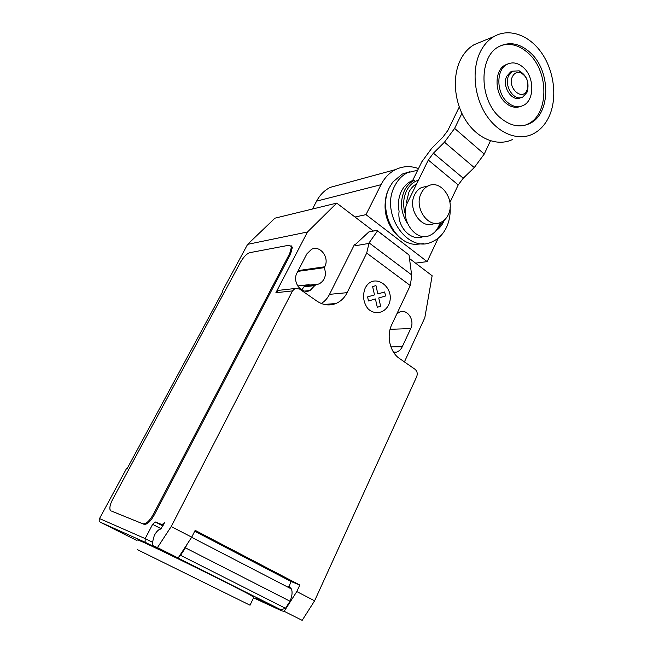 <?xml version="1.0" encoding="UTF-8"?>
<svg xmlns="http://www.w3.org/2000/svg" width="653" height="653" viewBox="0 0 653 653"><rect width="100%" height="100%" fill="white"/><g stroke="black" fill="none" stroke-linecap="round" stroke-linejoin="round"><path stroke-width="0.98" d="M520.678 97.664C512.172 102.554 501.447 86.18 506.777 76.197L510.638 71.903L512.744 71.128M526.93 92.448L522.906 96.913C514.409 102.178 503.357 85.633 508.76 75.495L512.621 71.193L519.159 70.826C526.653 75.168 529.387 82.033 527.355 91.412L526.93 92.448M527.012 90.163C522.253 101.672 506.85 87.478 512.458 76.564C514.393 72.94 517.168 71.683 520.776 72.809C526.783 76.287 528.979 81.788 527.355 89.33L527.012 90.163M512.597 139.456C498.019 146.696 478.51 139.489 466.462 121.458C454.382 103.501 451.811 77.16 460.487 59.823C463.891 53.056 468.43 48.012 474.102 44.682L481.351 41.71M549.23 116.201C545.459 124.454 540.072 130.363 533.068 133.93C518.343 141.293 498.59 133.824 486.379 115.271C474.119 96.783 471.49 69.724 480.257 51.979C483.693 45.057 488.281 39.898 494.019 36.519C509.348 27.589 529.771 35.311 542.039 53.562C554.373 71.773 557.376 98.105 549.23 116.201M524.832 125.303L527.836 124.054C548.879 114.675 549.279 72.075 528.669 53.546C519.796 45.343 510.548 42.69 500.933 45.579M500.157 117.622C479.163 100.219 478.453 56.754 498.892 46.624C509.528 41.286 520.074 43.359 530.522 52.852C551.156 71.438 550.765 114.128 529.705 123.523C519.976 128.004 510.124 126.037 500.157 117.622M507.756 63.986L505.128 65.063C494.174 70.361 494.394 93.395 505.544 102.799C510.475 107.076 515.454 108.292 520.482 106.463M523.575 67.675C518.066 62.745 512.523 61.651 506.973 64.386C495.994 69.691 496.231 92.783 507.381 102.211C512.76 106.831 518.098 107.892 523.396 105.402C534.546 100.309 534.627 77.446 523.575 67.675M421.275 193.084C413.496 207.417 428.303 228.991 440.995 222.257C444.113 220.812 446.513 218.339 448.195 214.837C455.81 200.495 440.987 178.914 428.066 185.999C425.168 187.427 422.907 189.794 421.275 193.084M434.327 223.473C421.691 230.15 406.966 208.797 414.712 194.578C416.336 191.321 418.589 188.978 421.471 187.558L426.597 186.35M412.467 180.865L421.814 161.805L431.723 148.304L442.726 137.334L447.844 130.478L459.247 107.043M461.891 113.393L454.619 128.396L444.464 142.183L433.421 153.169L428.303 160.034L407.676 202.242C398.787 218.526 415.561 242.843 430.058 235.3C433.698 233.643 436.498 230.787 438.457 226.73L440.473 222.477M449.933 202.463L458.218 184.938L463.255 178.22L474.258 167.584L484.24 154.075L454.619 128.396M484.24 154.075L490.452 140.811M458.218 184.938L428.303 160.034M412.623 180.538L411.072 181.208C406.974 183.256 403.75 186.595 401.415 191.231C398.518 197.345 397.734 204.046 399.089 211.352C396.844 227.105 411.684 242.157 423.381 236.451M463.255 178.22L433.421 153.169M416.704 183.771C413.406 185.599 410.802 188.415 408.9 192.219L406.346 202.536M439.885 223.718L440.971 222.265M418.483 180.13C413.325 181.754 409.341 185.33 406.525 190.847C403.162 198.137 402.77 205.973 405.366 214.339M436.971 229.358L444.179 220.216M414.769 180.146L414.133 180.448C410.019 182.505 406.795 185.86 404.452 190.513C399.726 201.63 400.697 212.551 407.374 223.277M417.691 170.221L407.439 172.71C402.077 175.437 397.848 179.836 394.763 185.917C379.63 213.245 408.043 254.286 432.27 241.741C438.465 238.974 443.216 234.149 446.513 227.277C449.354 221.114 450.554 214.372 450.113 207.034M409.431 171.829L402.264 174.073L392.779 182.089L389.637 187.191C377.728 208.911 393.661 243.545 415.39 244.377L423.903 243.642M388.91 188.66C381.05 203.605 385.972 226.681 399.089 236.868M385.156 203.442C384.666 210.878 386.094 217.898 389.449 224.51M438.22 238.125L427.152 261.624L365.982 214.649L381.026 184.685C384.576 177.763 389.425 172.727 395.563 169.584C402.958 166.025 410.598 165.699 418.483 168.605M340.36 184.611L330.32 187.346C324.525 190.252 319.954 194.847 316.591 201.14L312.469 209.025M415.545 263.126L427.152 261.624M354.987 217.008L365.982 214.649M137.416 549.655L250.034 605.209L137.416 549.655M137.261 539.892L141.677 541.492C158.769 549.026 235.031 586.598 250.352 595.03L253.805 597.291M373.418 231.048L336.736 203.107L307.498 231.978L275.892 292.715L292.503 290.903L171.217 526.547L157.446 547.606L152.761 545.516L152.394 542.659L154.296 535.46C156.54 531.42 158.703 529.289 160.777 529.069L164.817 522.22L162.148 524.653L155.226 521.951L152.614 524.343L145.186 538.594L99.509 518.564C98.815 520.172 99.134 521.404 100.464 522.269L136.926 540.529M369.067 242.851L377.516 230.925L376.952 230.387L409.031 254.988L411.757 275.917L410.255 285.532L366.708 253.078L369.067 242.851L411.619 274.864M409.031 254.988L377.516 230.925M355.012 244.81L368.88 231.897L376.952 230.387M410.255 285.532L391.824 324.508C386.192 335.813 389.906 352.179 399.473 358.473L415.014 369.272C417.21 371.182 417.765 373.655 416.679 376.708L314.607 600.801L296.797 591.569L284.186 611.314L302.168 620.35L314.607 600.801M292.503 290.903L294.976 288.512L299.507 289.001L317.015 301.172C323.153 305.212 329.439 305.996 335.887 303.523C340.768 301.441 344.515 297.817 347.127 292.658L366.708 253.078M171.217 526.547L191.713 537.166L195.157 530.358L299.817 585.039L296.797 591.569M287.94 587.178L288.446 586.296M288.463 587.447L291.197 581.578L299.817 585.039M267.885 603.315L267.159 603.47L255.952 597.838L269.493 604.049L280.904 609.78L285.516 608.294L290.03 601.217L185.428 547.851L180.571 555.319L285.516 608.294M284.186 611.314L302.168 620.35M194.716 531.224L291.197 581.578M186.766 544.757L185.428 547.851M290.03 601.217C292.128 596.254 292.601 592.181 291.45 588.99L289.295 586.647M180.571 555.319L179.11 556.519M176.481 557.262L188.839 563.515L176.775 558.078L163.234 551.336L164.05 551.189M157.446 547.606L178.138 558.005L191.713 537.166M152.761 545.516L178.138 558.005M267.159 603.47L281.68 610.816L253.535 597.854M164.997 551.663L164.376 551.85M177.559 557.842L176.775 558.078M100.464 522.269L145.121 542.243L145.186 538.594L152.361 542.21M283.72 611.322L281.68 610.816M291.173 245.797L292.373 247.332L290.561 254.066L154.328 514.842C150.492 521.551 147.064 524.702 144.052 524.31L111.696 511.152M111.9 511.258L144.052 524.31M154.328 514.842L153.324 514.327C149.488 521.037 146.06 524.188 143.056 523.796M110.961 510.777L109.99 509.503C109.524 507.055 110.447 503.602 112.757 499.153L240.598 262.073C243.651 256.849 246.695 253.723 249.748 252.678L289.23 245.177L291.532 246.736L289.72 253.462L290.561 254.066M153.324 514.327L289.72 253.462M321.3 303.498C324.786 301.327 327.528 298.282 329.52 294.356L354.457 244.549L355.518 245.699L368.61 243.479M355.518 245.699L354.62 244.516M409.488 258.515L432.139 275.762L424.801 317.791L404.411 361.909M275.892 292.715L278.325 290.381L280.937 290.087M393.702 352.489L396.649 352.089C399.089 351.216 400.958 349.445 402.24 346.784L410.713 328.581C415.006 320.305 407.431 308.681 399.799 311.971L396.885 313.799M315.628 284.684L319.039 283.973C324.965 280.472 326.712 275.035 324.28 267.648L324.712 266.791C329.838 257.764 320.15 244.769 311.522 249.299L306.812 253.935L297.066 272.807C291.85 281.859 301.408 294.764 310.036 290.512L315.628 284.684L304.6 285.957L301.768 289.948M297.686 285.965L309.171 284.635L306.428 285.745M307.498 231.978L247.618 244.353L222.33 291.181L222.975 291.099L127.025 468.821L126.462 468.658L99.509 518.564M324.28 267.648L297.792 271.395M222.771 291.475L222.33 291.181M247.618 244.353L274.97 218.167L336.736 203.107M380.626 306.29L377.295 307.285L375.418 298.952L368.496 300.976L367.574 296.903L374.504 294.903L372.61 286.553L375.957 285.606L377.834 293.94L384.666 291.964L385.572 295.98L378.756 297.972L380.626 306.29M388.478 305.196C396.942 288.006 373.655 270.758 365.1 288.3C362.431 295.548 363.305 302.266 367.721 308.445C374.153 315.187 384.168 313.53 388.478 305.196M474.258 167.584L444.464 142.183M316.591 201.14L381.026 184.685M155.226 521.951L162.907 525.91M161.275 528.791L152.614 524.343M162.148 524.653L163.266 525.224M176.212 557.164L280.904 609.78M145.121 542.243L163.234 551.336M329.52 294.356L347.127 292.658M324.712 266.791L298.217 270.579M402.24 346.784L390.894 346.882M410.713 328.581L390.086 329.308M315.187 285.549L304.159 286.806M506.973 64.386L505.128 65.063M529.705 123.523L527.836 124.054M494.019 36.519L474.102 44.682M520.776 72.809L519.159 70.826M527.355 89.33L527.355 91.412M512.621 71.193L510.638 71.903M421.471 187.558L428.066 185.999M402.264 174.073L407.439 172.71M411.072 181.208L414.133 180.448M435.902 230.795C439.722 228.215 442.571 224.608 444.448 219.988M330.32 187.346L395.563 169.584M191.623 537.305L291.45 588.99M253.919 597.038L250.034 605.209M278.325 290.381L294.976 288.512M324.337 304.453L335.887 303.523M319.039 283.973L307.971 285.255M396.649 352.089L393.449 352.098M310.036 290.512L304.78 291.067M291.532 246.736L292.373 247.332"/></g></svg>

